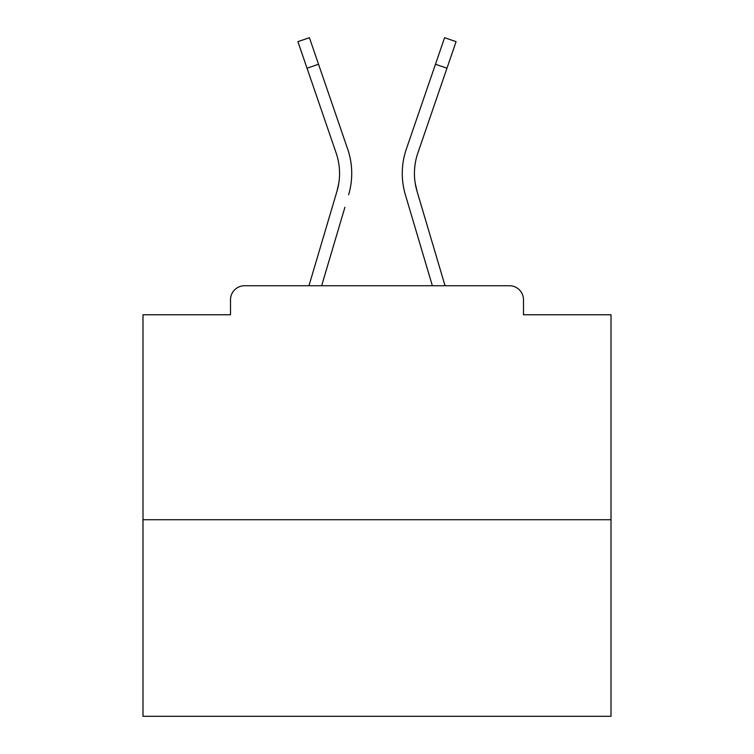 <?xml version="1.0" encoding="UTF-8"?>
<svg xmlns="http://www.w3.org/2000/svg" width="754" height="754" viewBox="0 0 754 754"><rect width="100%" height="100%" fill="white"/><g stroke="black" fill="none" stroke-linecap="round" stroke-linejoin="round"><path stroke-width="1.13" d="M523.483 314.757L523.483 299.781L523.483 314.757L611.004 314.757L611.004 716.3L142.996 716.3L142.996 314.757L230.517 314.757L230.517 299.781L230.517 314.757M611.004 519.742L142.996 519.742M523.483 299.781A14.043 14.043 0 0 0 509.44 285.738L244.56 285.738A14.043 14.043 0 0 0 230.517 299.781M509.44 285.738L450.006 285.738M303.994 285.738L244.56 285.738M338.819 183.015L336.972 191.252L338.819 183.015M321.647 285.738L344.917 207.275M333.249 203.816L308.952 285.738L333.249 203.816M415.181 183.015L417.028 191.252L415.181 183.015M409.083 207.275L405.36 194.711A74.882 74.882 0 0 1 406.331 149.103L444.587 37.7L456.095 41.649L417.839 153.053A62.714 62.714 0 0 0 417.028 191.252L445.048 285.738M417.839 153.053A62.714 62.714 0 0 0 414.436 173.42A62.714 62.714 0 0 1 417.839 153.053A62.714 62.714 0 0 0 414.436 173.42A62.714 62.714 0 0 1 417.839 153.053A62.714 62.714 0 0 0 414.436 173.42A62.714 62.714 0 0 1 417.839 153.053A62.714 62.714 0 0 0 414.436 173.42A62.714 62.714 0 0 1 417.839 153.053A62.714 62.714 0 0 0 414.436 173.42A62.714 62.714 0 0 1 417.839 153.053A62.714 62.714 0 0 0 414.436 173.42A62.714 62.714 0 0 1 417.839 153.053A62.714 62.714 0 0 0 414.436 173.42A62.714 62.714 0 0 1 417.839 153.053A62.714 62.714 0 0 0 414.436 173.42A62.714 62.714 0 0 1 417.839 153.053A62.714 62.714 0 0 0 414.436 173.42A62.714 62.714 0 0 1 417.839 153.053A62.714 62.714 0 0 0 414.436 173.42A62.714 62.714 0 0 1 417.839 153.053A62.714 62.714 0 0 0 414.436 173.42A62.714 62.714 0 0 1 417.839 153.053A62.714 62.714 0 0 0 414.436 173.42A62.714 62.714 0 0 1 417.839 153.053A62.714 62.714 0 0 0 414.436 173.42A62.714 62.714 0 0 1 417.839 153.053A62.714 62.714 0 0 0 414.436 173.42A62.714 62.714 0 0 1 417.839 153.053A62.714 62.714 0 0 0 414.436 173.42A62.714 62.714 0 0 1 417.839 153.053A62.714 62.714 0 0 0 414.436 173.42A62.714 62.714 0 0 1 417.839 153.053A62.714 62.714 0 0 0 414.436 173.42A62.714 62.714 0 0 1 417.839 153.053A62.714 62.714 0 0 0 414.436 173.42A62.714 62.714 0 0 1 417.839 153.053A62.714 62.714 0 0 0 414.436 173.42A62.714 62.714 0 0 1 417.839 153.053A62.714 62.714 0 0 0 414.436 173.42A62.714 62.714 0 0 1 417.839 153.053A62.714 62.714 0 0 0 414.436 173.42A62.714 62.714 0 0 1 417.839 153.053A62.714 62.714 0 0 0 414.436 173.42A62.714 62.714 0 0 1 417.839 153.053A62.714 62.714 0 0 0 414.436 173.42A62.714 62.714 0 0 1 417.839 153.053A62.714 62.714 0 0 0 414.436 173.42A62.714 62.714 0 0 1 417.839 153.053A62.714 62.714 0 0 0 414.436 173.42A62.714 62.714 0 0 1 417.839 153.053A62.714 62.714 0 0 0 414.436 173.42A62.714 62.714 0 0 1 417.839 153.053A62.714 62.714 0 0 0 414.436 173.42A62.714 62.714 0 0 1 417.839 153.053A62.714 62.714 0 0 0 414.436 173.42A62.714 62.714 0 0 1 417.839 153.053A62.714 62.714 0 0 0 414.436 173.42A62.714 62.714 0 0 1 417.839 153.053A62.714 62.714 0 0 0 414.436 173.42A62.714 62.714 0 0 1 417.839 153.053A62.714 62.714 0 0 0 414.436 173.42A62.714 62.714 0 0 1 417.839 153.053A62.714 62.714 0 0 0 414.436 173.42A62.714 62.714 0 0 1 417.839 153.053A62.714 62.714 0 0 0 414.436 173.42A62.714 62.714 0 0 1 417.839 153.053A62.714 62.714 0 0 0 414.436 173.42A62.714 62.714 0 0 1 417.839 153.053M307.029 68.209L297.905 41.649L309.413 37.7L318.537 64.26L307.029 68.209L336.161 153.053A62.714 62.714 0 0 1 336.972 191.252L308.952 285.738M336.161 153.053A62.714 62.714 0 0 1 339.564 173.42A62.714 62.714 0 0 0 336.161 153.053A62.714 62.714 0 0 1 339.564 173.42A62.714 62.714 0 0 0 336.161 153.053A62.714 62.714 0 0 1 339.564 173.42A62.714 62.714 0 0 0 336.161 153.053A62.714 62.714 0 0 1 339.564 173.42A62.714 62.714 0 0 0 336.161 153.053A62.714 62.714 0 0 1 339.564 173.42A62.714 62.714 0 0 0 336.161 153.053A62.714 62.714 0 0 1 339.564 173.42M348.64 194.711A74.882 74.882 0 0 0 347.669 149.103L318.537 64.26M347.669 149.103L334.644 111.177M432.353 285.738L405.36 194.711M406.331 149.103L419.356 111.177M446.971 68.209L435.463 64.26"/></g></svg>

